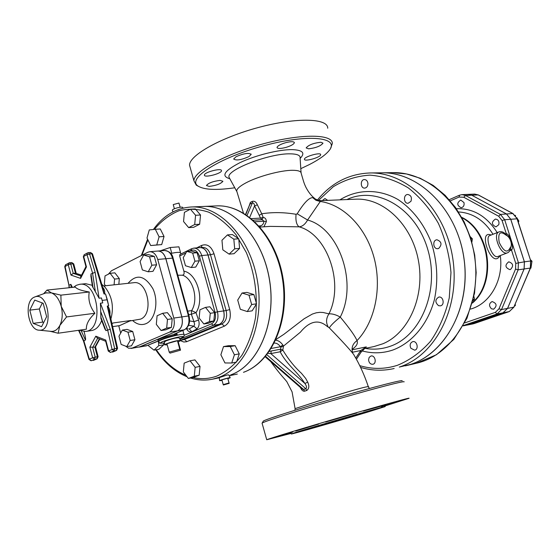 <?xml version="1.0" encoding="UTF-8"?>
<svg xmlns="http://www.w3.org/2000/svg" width="560" height="560" viewBox="0 0 560 560"><rect width="100%" height="100%" fill="white"/><g stroke="black" fill="none" stroke-linecap="round" stroke-linejoin="round"><path stroke-width="0.84" d="M364.098 348.607L374.003 346.556L382.886 343.77C408.877 333.06 425.292 295.981 418.334 260.106C411.607 224.175 383.236 197.694 355.733 199.185L320.88 200.655M260.036 227.059L270.347 226.38L299.068 226.828C302.33 226.576 305.165 224.308 307.58 220.017L320.852 200.655C318.535 200.235 320.25 201.425 315.35 198.961L312.704 197.652C309.015 197.589 303.849 202.972 297.213 213.808L296.058 214.284C283.997 212.247 272.566 212.086 261.751 213.794L257.355 204.82C256.193 201.992 254.527 200.837 252.343 201.355L250.39 202.349L248.941 206.465M352.023 349.335C356.51 346.388 358.169 343.476 357 340.613C355.145 336.105 349.559 328.258 340.256 317.072C335.951 314.699 332.185 313.621 328.944 313.859L323.162 312.494L319.879 312.326L316.267 312.795L312.361 314.055L304.157 318.745L283.857 334.334L276.045 339.472M356.524 359.093L360.913 352.408L360.759 350.518L366.331 346.892L361.046 352.198M234.773 187.782C216.363 190.4 204.127 189.833 198.058 186.081C186.333 178.829 219.534 157.451 264.355 145.579C309.134 133.532 340.788 137.389 328.853 150.871C325.234 155.183 318.738 159.747 309.372 164.57L300.797 168.665M285.894 142.618C291.074 141.372 293.902 141.393 294.371 142.702C293.846 144.284 291.004 145.866 285.845 147.448C280.483 148.799 277.536 148.799 276.997 147.462C277.564 145.824 280.525 144.214 285.894 142.618M320.859 142.247L323.001 143.157C320.782 146.013 315.98 147.903 308.602 148.827L306.152 147.917C308.532 144.963 313.432 143.073 320.859 142.247M320.656 154.791C320.474 157.479 304.073 162.001 304.444 159.257L304.444 159.25C304.045 156.66 321.09 151.851 320.67 154.672L320.656 154.791M209.132 186.403L206.444 185.5C208.411 183.008 212.94 181.3 220.038 180.39L222.915 181.279C220.843 183.841 216.251 185.549 209.132 186.403M204.4 175.21L204.393 175.063C204.078 172.333 221.144 167.79 221.473 170.52L221.501 170.716C221.788 173.495 204.547 178.038 204.4 175.21M236.103 156.695C243.852 153.37 248.871 152.614 251.16 154.413L248.913 156.604C241.178 159.999 236.096 160.79 233.667 158.984L236.103 156.695M314.601 198.394C311.22 195.713 308.287 191.933 305.795 187.04C303.59 182.371 303.387 180.586 301.21 173.432C301.182 171.339 298.263 170.296 292.46 170.296C280.721 170.247 257.957 176.393 245.882 182.896C239.967 186.067 236.901 188.727 236.677 190.883L237.013 192.059M369.481 388.479L368.452 387.058C372.001 384.104 329.812 397.18 307.223 404.684L295.099 408.639L295.001 410.228M300.44 387.464C301.602 390.173 302.995 391.412 304.598 391.195L306.726 390.488C309.12 388.794 309.456 386.001 307.713 382.109L305.69 378.441L301.427 373.268C294.462 366.877 288.267 359.156 282.835 350.119L283.451 346.129L300.307 332.262C309.512 321.16 318.353 319.116 326.823 326.123L329.287 327.852C341.18 340.053 349.279 348.873 353.57 354.305C359.478 364.119 364.413 374.955 368.361 386.813M402.143 380.842C403.816 379.288 375.067 386.61 337.778 397.411C300.503 408.191 266.497 419.048 263.319 421.057L263.074 421.498M330.68 148.029L332.332 143.542C332.85 134.064 301.875 133.462 263.928 143.647C225.974 153.72 193.809 171.297 193.914 180.74L196.266 185.136L198.401 186.319M327.726 128.226C328.097 118.279 297.031 117.166 259.154 127.288C221.27 137.284 189.294 155.253 189.539 165.172L190.386 168.189M262.143 423.444L262.241 423.003C265.447 421.022 300.223 409.962 338.359 398.923C376.523 387.863 405.86 380.338 404.082 381.899M291.214 433.37L266.728 439.747C269.024 438.599 304.437 427.826 343.476 416.465C382.543 405.09 411.971 396.97 408.891 398.342L384.797 406.021M295.75 431.074L318.549 424.137M363.419 411.068L382.788 405.72M367.815 412.048L384.832 406.686C392.343 403.795 293.265 432.656 291.522 433.874C287.252 435.603 338.884 420.812 367.815 412.048M353.773 415.961L314.041 427.329C315.056 426.664 366.03 411.817 362.334 413.259L353.773 415.961M385.028 405.524L394.737 402.794L384.874 405.776M290.885 433.139L277.494 436.947L290.605 433.041M328.167 326.907C325.822 322.651 326.074 318.297 328.944 313.859C344.372 283.045 327.194 234.185 299.068 226.828C296.492 224.784 295.491 220.598 296.058 214.284M274.316 343.063C276.577 342.972 278.621 344.197 280.434 346.731L280.798 347.165L283.451 346.129L282.821 344.981C280.658 342.02 278.285 340.431 275.702 340.228M381.465 172.816L392.679 172.655C430.584 171.528 469.035 209.909 474.95 259.224C481.257 308.483 453.348 355.096 416.311 363.258L405.398 365.848C442.61 357.651 470.659 310.471 464.268 260.547C458.269 210.567 419.552 171.668 381.465 172.816L381.444 172.816C418.565 171.752 456.491 208.6 463.75 257.117C471.352 305.578 446.25 353.269 410.473 364.413L399.308 367.059C435.246 355.845 460.467 307.559 452.774 258.433C445.424 209.244 407.232 171.899 369.922 172.97C348.901 173.831 331.408 182.861 317.429 200.046M190.547 378.007C197.848 380.268 205.163 380.66 212.506 379.19L218.673 377.419C246.379 367.661 264.733 324.688 257.502 281.337C250.551 237.923 219.975 205.268 191.156 206.983L203.336 206.458C232.127 204.75 262.591 237.02 269.472 279.909C276.633 322.742 258.279 365.246 230.608 374.955L230.664 374.948C258.335 365.239 276.689 322.735 269.535 279.902C262.647 237.013 232.183 204.75 203.399 206.458L216.482 205.898C245.224 204.197 275.562 236.04 282.373 278.369C289.457 320.649 271.11 362.649 243.481 372.302L243.691 372.239C272.02 362.124 290.017 320.208 283.031 278.299C276.241 236.362 246.162 204.337 216.482 205.898M271.264 348.453L280.434 346.731L282.821 344.981M280.798 347.165L280.686 349.188L282.835 350.119L280.196 351.778C286.895 364.861 297.752 371.966 304.927 383.495L307.713 382.109M267.967 353.318L270.809 353.591L271.292 350.973L269.304 351.456M253.204 220.185L262.129 219.66L263.942 221.207L266.406 221.557C266.21 219.044 265.132 217.651 263.179 217.378L260.477 218.106L262.129 219.66L263.179 217.378L261.751 213.794L259.238 215.327L260.477 218.106L251.377 218.631M254.919 221.746L263.942 221.207C263.592 224.105 262.241 225.673 259.882 225.904L260.533 227.031M263.9 226.807L266.406 221.557M257.355 204.82L254.597 205.87L259.238 215.327M252.343 201.355L252.406 202.93C253.533 202.734 254.268 203.714 254.597 205.87L249.725 217.322M250.39 202.349L250.313 203.987L252.406 202.93L247.072 215.383M249.76 204.554L245.791 214.522M271.292 350.973L280.686 349.188L280.196 351.778L270.809 353.591L304.927 383.495C306.719 386.106 307.013 387.849 305.802 388.724L306.726 390.488M266.889 354.725L305.802 388.724L303.569 389.473L304.598 391.195M265.58 356.342L303.569 389.473L302.036 388.857M329.287 327.852C330.904 325.276 334.558 321.685 340.256 317.072C357.966 283.101 339.038 228.312 307.58 220.017L297.213 213.808M352.611 352.681C351.204 347.739 352.667 343.721 357 340.613C374.955 322.028 382.235 287.749 373.982 257.383C365.771 226.989 343.287 204.435 319.935 201.411L315.959 200.27L312.704 197.652M506.282 235.326C510.237 236.852 512.974 245.399 510.216 247.646L510.447 248.304C509.88 250.88 508.893 252.385 507.493 252.805C500.983 256.151 492.086 234.283 498.981 231.896C501.648 231.161 504.063 232.162 506.219 234.892L506.282 235.326C500.087 230.44 497.728 232.813 499.212 242.445C503.762 251.769 507.43 253.498 510.216 247.646M510.461 248.178L510.685 247.695C512.316 243.551 511.371 239.694 507.864 236.124L506.268 234.955M509.614 250.852L511.518 250.124C514.374 247.443 510.153 234.262 506.261 233.646L506.366 235.067M491.113 235.039C477.155 229.096 492.072 270.144 499.807 255.745M507.332 252.868L498.022 256.431C492.205 259.511 484.729 237.223 489.58 235.648L498.981 231.896M327.726 200.368L324.94 198.52L322.315 200.599M367.948 183.638C367.647 181.111 366.499 179.753 364.49 179.55C360.115 179.445 360.318 188.447 364.672 188.111C366.744 187.775 367.836 186.284 367.948 183.638M410.935 201.341C412.104 197.533 411.054 195.244 407.778 194.481C403.13 194.453 403.494 203.714 408.114 203.28L410.935 201.341M438.69 248.451C442.232 244.545 441.658 241.654 436.968 239.771C432.166 240.023 433.083 249.382 437.843 248.668L438.69 248.451M470.953 238.938L472.36 238.805L471.877 242.102M470.225 236.67L472.36 238.805M438.536 305.655L440.314 305.858C445.011 305.263 443.415 296.1 438.788 297.08C435.008 299.495 434.924 302.351 438.536 305.655M473.284 299.432L474.502 299.215L472.934 300.881M473.914 296.52L474.502 299.215M410.893 348.285L414.652 350.175C419.111 349.412 417.123 340.501 412.755 341.649C410.123 342.839 409.5 345.051 410.893 348.285M368.557 359.905C369.019 362.922 370.454 364.378 372.862 364.266C377.048 363.531 375.102 354.9 371 356.006L369.18 357.343L368.557 359.905M463.344 325.542L496.972 314.006L501.529 309.554L518.133 269.836L518.399 262.633L504.686 219.751L500.43 214.403L465.521 195.475L461.972 194.635L468.195 194.369L471.723 195.202L506.492 213.976L510.734 219.282L524.37 261.828L524.104 268.975L507.549 308.392L502.999 312.809L496.972 314.006L495.369 312.354L464.758 322.896M463.148 325.892L467.621 324.926L502.999 312.809M463.974 202.573L460.761 200.046C456.68 202.832 456.792 205.394 461.104 207.732C463.519 207.151 464.471 205.429 463.974 202.573M498.778 224.686C499.471 221.382 498.344 219.506 495.411 219.065C491.225 222.026 491.414 224.637 495.992 226.891L498.778 224.686M517.972 221.144L518.868 221.067L518.35 222.32M515.179 215.278L515.627 215.803M516.775 217.672L518.868 221.067M510.482 269.472C513.807 265.951 513.233 263.396 508.76 261.814C504.721 265.027 505.092 267.631 509.859 269.626L510.482 269.472M530.411 268.198L530.915 268.121L530.355 268.324M530.894 261.366L532 261.219L530.915 268.121M530.327 259.588L532 261.219M491.449 308.791L493.619 309.204C497.329 305.872 496.832 303.324 492.135 301.56C488.936 303.387 488.712 305.795 491.449 308.791M514.591 305.669L515.354 305.522L514.346 306.257M515.242 304.129L515.354 305.522M468.209 194.369L471.758 195.202L506.527 213.976L510.769 219.282L524.405 261.821L524.132 268.968L507.577 308.385L503.034 312.809L466.851 325.136L473.263 323.827M172.424 210.539L172.326 210.336C171.983 208.712 183.561 205.87 182.791 207.76L182.826 208.173M180.159 207.228L178.941 203.049L173.243 204.589L174.405 208.775M180.11 207.235L178.941 203.049M223.216 384.615L221.9 379.869L227.703 378.21L229.187 383.341L229.026 382.956L223.216 384.615L223.405 384.993L229.187 383.341M227.703 378.21L229.026 382.956M222.047 380.401L219.59 380.702C219.912 380.079 230.874 377.041 230.202 377.755L227.899 378.735M219.296 377.608L227.311 374.955L228.837 374.92L230.174 377.692M227.451 234.899L232.372 234.549L238.749 238.784L239.589 248.402L234.045 253.694L229.131 254.135L234.675 248.822L233.835 239.155L227.451 234.899L221.97 240.261L222.81 249.83L229.131 254.135M238.749 238.784L233.835 239.155M239.589 248.402L234.675 248.822M237.713 300.069L240.324 309.295L247.282 311.556L251.664 304.514L249.018 295.204L242.032 293.027L237.713 300.069M249.018 295.204L253.897 294.567L246.911 292.397L242.032 293.027M253.897 294.567L256.536 303.828L251.664 304.514M256.536 303.828L252.147 310.842L247.282 311.556M223.51 346.591L220.871 354.774L224.952 362.957L231.721 363.006L234.409 354.781L230.279 346.549L223.51 346.591L228.382 345.723L235.144 345.681L230.279 346.549M235.144 345.681L239.267 353.871L234.409 354.781M239.267 353.871L236.579 362.061L231.721 363.006M190.064 360.801L184.163 363.125L183.323 371.917L188.356 378.448L194.285 376.201L195.153 367.339L190.064 360.801L194.943 359.898L200.032 366.401L195.153 367.339M200.032 366.401L199.157 375.221L194.285 376.201M199.157 375.221L193.228 377.468L188.356 378.448M163.527 343.091L163.681 344.834L158.781 345.646L158.368 341.04L146.755 345.716L139.076 347.116L177.632 330.848C181.818 328.342 183.225 323.694 181.867 316.918L165.879 258.72C164.234 253.638 161.567 251.076 157.885 251.041L157.85 251.041M163.681 344.834L158.879 349.307L153.979 350.14L158.781 345.646M148.365 345.065L148.421 345.723L153.979 350.14M155.33 229.271L160.293 228.97L164.038 236.481L161.693 244.601L156.737 244.972L159.082 236.817L155.33 229.271L149.289 229.929L146.993 238.042L150.696 245.546L156.737 244.972M164.038 236.481L159.082 236.817M161.693 244.601L150.696 245.546M190.407 209.181L195.363 208.957L200.529 215.019L199.647 224.238L193.62 227.318L188.671 227.619L194.698 224.532L195.58 215.271L190.407 209.181L184.408 212.352L183.554 221.529L188.671 227.619M199.647 224.238L194.698 224.532M200.529 215.019L195.58 215.271M180.887 340.228L219.429 324.338C223.608 321.902 225.029 317.422 223.699 310.905L208.026 254.975C206.409 250.089 203.763 247.632 200.095 247.611L200.06 247.611M171.164 253.4L170.744 253.498M180.488 252.469L180.019 252.504L180.488 252.469L178.927 246.827L170.184 247.513L171.752 253.204M160.097 250.859L170.184 247.513M172.221 253.162C175.917 252.406 178.514 252.189 180.019 252.504M186.823 251.377L191.233 251.006L197.092 252.714L199.339 260.785L194.936 261.198L192.682 253.092L186.823 251.377L183.239 257.705L185.465 265.748L191.303 267.526L194.936 261.198M197.092 252.714L192.682 253.092M199.339 260.785L195.706 267.092L191.303 267.526M205.499 307.384L209.874 306.782L214.655 312.655L213.822 320.943L208.236 323.295L203.861 323.967L209.454 321.608L210.28 313.285L205.499 307.384L199.941 309.806L199.129 318.066L203.861 323.967M213.822 320.943L209.454 321.608M214.655 312.655L210.28 313.285M169.211 352.128L166.915 343.693L177.464 340.718L179.767 349.153L169.211 352.128L170.065 353.115L180.523 350.161L179.767 349.153M177.464 340.718L178.241 341.81L180.523 350.161M167.251 344.932L164.633 344.813L166.488 343.763C173.768 341.201 178.472 340.144 180.593 340.613L178.269 341.901M164.451 341.999L166.159 340.823C172.9 338.436 177.261 337.47 179.235 337.918L180.509 340.438M188.664 314.629L191.373 314.244L191.625 310.604L196.007 312.641L191.373 314.244L193.935 321.678L198.569 320.075L196.007 312.641C204.764 299.488 197.022 273.343 183.848 271.145L179.662 256.004L179.956 254.464M180.439 340.298L219.366 324.345C223.545 321.909 224.966 317.429 223.643 310.919L207.963 254.982C206.346 250.096 203.7 247.639 200.032 247.611L193.802 248.122C197.477 248.143 200.123 250.614 201.747 255.535L199.374 256.186L215.082 312.473C216.202 317.982 215.005 321.769 211.498 323.834L184.114 335.321M175.112 333.718L173.908 334.439L177.226 334.712L175.994 333.347M175.371 333.578L173.908 334.439C161.448 337.82 156.268 340.018 158.368 341.026L155.568 341.978M189.574 320.922L193.935 321.678L194.635 324.275L193.886 326.2L197.015 328.86C199.129 326.753 199.647 323.827 198.569 320.075M188.601 325.283L193.886 326.2L189.189 328.895L191.863 331.793L197.015 328.86M186.452 328.44L188.104 328.93M183.848 271.145C184.478 273.329 184.051 274.687 182.574 275.212L177.8 275.219M180.369 252.623L181.006 253.946M140.098 261.562L142.366 269.927L148.225 271.796L151.837 265.23L149.541 256.795L143.654 254.996L140.098 261.562M149.541 256.795L154.308 256.382L148.428 254.597L143.654 254.996M154.308 256.382L156.604 264.782L151.837 265.23M156.604 264.782L152.985 271.32L148.225 271.796M162.645 313.292L157.08 315.784L156.31 324.359L161.077 330.519L166.677 328.097L167.475 319.452L162.645 313.292L167.384 312.641L172.207 318.766L167.475 319.452M172.207 318.766L171.402 327.383L166.677 328.097M171.402 327.383L165.809 329.791L161.077 330.519M122.36 330.085L127.085 329.385L132.713 331.485L134.925 339.738L130.2 340.48L127.981 332.192L122.36 330.085L118.972 336.196L121.156 344.421L126.763 346.591L130.2 340.48M132.713 331.485L127.981 332.192M134.925 339.738L131.481 345.828L126.763 346.591M114.093 284.823L114.562 279.076L119.322 278.586L114.87 272.839L110.11 273.301L105.021 275.884L104.363 284.179L105.553 285.74M114.562 279.076L110.11 273.301M119.322 278.586L118.846 284.312M29.792 310.135L34.741 300.09L43.183 303.282L46.634 316.68L41.573 326.718L33.173 323.365L29.792 310.135L39.34 308.987L42.336 302.967M33.173 323.365L42.707 322.105L39.34 308.987M43.701 322.497L42.707 322.105M34.013 297.276L35.147 296.814C48.909 291.935 53.823 331.555 39.291 330.183C28.168 330.477 23.597 301.826 34.013 297.276M50.582 331.317L51.373 331.394C54.845 331.464 57.666 329.49 59.836 325.465C62.461 319.942 62.923 313.565 61.215 306.334C59.206 299.271 55.93 294.777 51.401 292.873L45.829 292.957M43.638 293.748L46.991 290.08L51.401 292.873L60.879 295.148L61.215 306.334L66.549 316.946L59.836 325.465L58.142 333.228L49.952 331.254M66.549 316.946L94.885 313.271C88.844 319.067 86.023 324.38 86.401 329.203L58.142 333.228M94.885 313.271C89.817 306.537 87.948 299.446 89.271 291.991C81.382 290.682 76.748 289.044 75.362 287.084L46.991 290.08M79.226 330.225L85.54 331.436C104.328 330.057 98.252 281.05 79.695 284.298L76.307 285.32L73.591 287.266M89.271 291.991L60.879 295.148M91.063 277.228L90.951 273.959L95.144 272.314L89.53 253.848L88.312 252.672L87.458 252.952L84.147 254.737L83.349 256.802M103.229 289.086L104.013 293.944L105.539 293.951L107.31 299.768L102.158 300.384L101.416 297.948L99.092 298.221L92.47 286.545M100.961 318.633L100.408 303.198L110.243 329.245L105.952 330.645L104.426 327.803M107.31 299.768L108.682 305.788L107.261 306.152L109.165 311.437L117.565 348.292M102.158 300.384L102.732 302.911L100.408 303.198M68.922 285.306L70.854 284.333L72.422 287.392M84.084 331.534C85.4 336.518 85.848 339.339 85.421 339.99L83.531 341.166M101.661 320.481C99.379 326.417 95.977 329.784 91.462 330.582L85.54 331.436M79.695 284.298L85.645 283.682L92.281 285.313M109.9 314.468C110.327 311.269 109.571 308.42 107.639 305.921M101.78 284.326L104.839 286.951C112.098 296.128 114.114 306.824 110.894 319.032M104.489 294.07C105.091 291.557 104.482 289.268 102.655 287.196M108.682 305.788L105.539 293.951M98.105 356.65L95.522 346.815L94.885 347.137L97.391 356.685L98.119 356.699L97.104 358.82L93.975 360.136M93.681 360.297L93.114 360.416M107.261 306.152L116.872 348.348L117.572 348.327L116.536 350.427L113.281 351.799M110.243 329.245L114.674 348.705L116.872 348.348L116.2 350.539L114.002 350.903L114.674 348.705L108.626 350.826L110.572 352.387L114.002 350.903L112.056 349.335L107.667 330.036L100.674 311.514M112.987 351.96L112.399 352.086M89.026 359.534L89.341 359.205L91.273 360.731L94.577 359.303L92.645 357.77L97.391 356.685L96.768 358.932L94.577 359.303L95.2 357.056L92.687 347.487L97.741 338.156M99.407 338.807L94.885 347.137L89.866 347.179L92.645 357.77L89.341 359.205L83.853 340.865L78.988 330.26M103.243 289.121L92.505 253.883L91.749 253.673L104.013 293.944M90.223 252.595L91.749 253.673L86.982 254.646L87.458 252.952L88.312 252.672L90.531 252.504L92.47 253.785M76.209 273.329L73.752 263.977L73.003 263.823L75.453 273.175L81.557 275.149M71.498 262.654L73.003 263.823L70.791 264.019L69.573 262.759L68.74 263.039L68.257 264.705L70.98 275.079L73.248 273.378L70.791 264.019L68.257 264.705L64.75 266.707M81.515 275.233L75.453 273.175L73.248 273.378L81.095 276.059M108.269 351.099L108.626 350.826L105.784 340.081L105.63 341.103M105.784 340.081L95.802 336.189L97.335 337.995M65.751 264.649L65.072 266.42L69.454 287.707M70.98 275.079L80.591 278.383L80.78 276.661M80.591 278.383L86.457 266.945L85.939 266.581L80.605 277.004M84.343 254.632L83.328 256.718L85.96 266.679M111.895 323.414L113.344 322.945L111.937 323.596M119.784 325.521L119.301 325.675M112.63 326.634L119.511 325.647L130.053 320.859M125.58 346.136L128.604 348.229L132.097 348.131L169.561 332.108C173.74 329.581 175.147 324.905 173.782 318.08L157.738 259.448C156.086 254.324 153.419 251.741 149.73 251.706L147.791 252.259L111.426 270.788L108.367 274.19M118.734 325.773L120.68 333.102M131.012 348.446L140.105 346.808L177.569 330.862C181.748 328.349 183.162 323.701 181.797 316.925L165.816 258.727C164.164 253.638 161.504 251.083 157.815 251.048L149.73 251.706M366.331 346.892L352.037 349.832M300.118 158.41C305.473 152.999 302.862 150.073 292.278 149.632C279.167 149.415 255.402 155.309 240.002 162.645C224.182 170.828 220.794 176.19 229.838 178.745M229.726 178.542L229.068 177.331C225.673 170.121 269.724 153.09 290.486 153.846C297.388 153.979 300.594 155.435 300.104 158.207L301.063 172.648M292.719 432.047L290.073 433.048L291.522 433.874M356.783 412.965L325.654 422.03M381.437 406.595L382.9 406.119M383.614 405.881C386.022 405.076 386.414 404.859 384.804 405.223M352.464 352.247L360.759 350.518L355.859 357.959M318.521 200.389L333.298 186.711C344.61 179.851 356.79 175.994 369.852 175.133C383.089 176.155 395.92 180.418 408.338 187.922C420.119 197.204 430.136 209.027 438.382 223.384C445.263 238.833 449.463 255.213 450.975 272.524L449.253 297.892C445.473 314.181 439.271 328.601 430.64 341.145C420.889 352.177 409.822 360.227 397.425 365.295C384.937 369.285 372.414 369.411 359.87 365.68M362.026 350.868C372.379 353.703 382.648 353.423 392.84 350.028C412.076 342.874 427.819 324.261 434.406 299.677C438.431 280.322 437.318 261.044 431.06 241.843C423.521 223.356 412.552 209.279 398.16 199.619C378.924 188.552 357.294 189.021 339.913 199.85M346.871 199.563L348.677 198.737C378.434 186.284 416.479 209.223 427.945 250.082C439.831 290.787 420.77 336.343 389.697 346.451C382.354 348.95 374.878 349.706 367.276 348.712L365.323 348.355M259.882 225.904L259.049 225.953M524.37 261.828L515.753 263.382L511.518 250.124L510.412 248.507M510.734 219.282L504.686 219.751L502.054 220.486L506.261 233.646L505.393 233.989M450.303 200.872L459.074 197.043L463.792 197.267L498.687 216.251L502.054 220.486M515.753 263.382L515.55 269.08L498.974 308.826L495.369 312.354M497.203 232.603C486.745 216.097 473.13 208.131 456.351 208.705M500.262 255.57C503.825 279.755 489.993 303.905 470.561 309.078M458.514 211.946C472.731 212.87 484.225 220.318 492.996 234.283M461.972 217.756C489.916 232.001 496.111 281.96 472.493 302.603M472.367 303.093C497.049 282.716 490.644 231.035 461.727 217.315M507.549 308.392L501.529 309.554L498.974 308.826M524.104 268.975L518.133 269.836L515.55 269.08M506.492 213.976L500.43 214.403L498.687 216.251M471.723 195.202L465.521 195.475L463.792 197.267M459.557 195.195L459.074 197.043M467.621 324.926L463.183 325.836M474.138 323.582L509.39 311.528M478.359 194.95L474.691 194.096L478.492 195.076M471.758 195.202L478.205 194.922L513.107 213.689M506.527 213.976L512.827 213.535L517.23 218.834L513.002 213.577M510.769 219.282L517.048 218.799L530.782 260.995L517.23 218.834M524.405 261.821L530.6 260.981L530.334 268.065L530.782 260.995M524.132 268.968L530.334 268.065L513.828 307.174L530.502 267.988M507.577 308.385L513.828 307.174L509.299 311.563L513.996 307.076M503.034 312.809L509.299 311.563L474.054 323.61L467.656 324.919M154.329 229.383C161.483 220.822 169.708 214.606 178.997 210.728C188.685 208.397 198.59 208.88 208.705 212.177C218.652 217.133 227.766 224.658 236.054 234.752L246.379 252.63C254.835 273.455 257.88 295.141 255.507 317.702C252.854 331.828 248.339 344.323 241.962 355.18C234.71 364.721 226.394 371.672 217.007 376.026C209.153 378.889 201.152 379.386 193.011 377.517M185.885 375.249C174.475 370.447 164.619 361.942 156.303 349.748M141.897 255.262L147.896 239.869M180.544 340.704L183.75 341.999L186.508 341.761L224.392 326.144C229.572 323.141 231.343 317.611 229.705 309.561L214.025 253.785C211.316 246.351 207.242 243.551 201.789 245.371L196.679 247.884M186.949 341.6L184.457 339.507L180.915 340.221M224.392 326.144L221.872 323.96L184.457 339.507L182.007 339.906M229.705 309.561L226.149 310.555C227.472 317.058 226.051 321.524 221.872 323.96L219.429 324.338M214.025 253.785L210.49 254.758L226.149 310.555L223.699 310.905M200.095 247.611L202.559 247.408C206.234 247.429 208.88 249.879 210.49 254.758L208.026 254.975M201.789 245.371L201.502 247.492M179.886 339.213L213.206 325.311L211.498 323.834M219.366 324.345L213.206 325.311C217.378 322.861 218.806 318.353 217.469 311.801L215.082 312.473M223.643 310.919L217.469 311.801L201.747 255.535L207.963 254.982M191.604 248.724L191.065 250.397C194.768 249.165 197.533 251.097 199.374 256.186M179.662 256.004L185.955 252.91M189.539 251.146L191.065 250.397M181.944 339.92L180.376 340.179M184.73 329.574L174.937 333.76M184.492 329.735C188.937 326.97 190.456 322.399 189.049 316.015L188.461 315.966C189.812 322.707 188.398 327.327 184.219 329.826L177.632 330.848M189.035 315.966L173.124 258.251L172.522 258.132L188.461 315.966L181.867 316.918M173.11 258.188C172.298 253.778 169.442 251.216 164.528 250.502C168.217 250.53 170.877 253.078 172.522 258.132L165.879 258.72M147.189 345.527L140.168 346.801M158.585 341.432L158.501 341.124C161.014 339.143 167.258 337.008 177.226 334.712L176.764 333.018M158.592 340.991L158.046 340.823L158.613 341.544C160.706 343.413 157.311 343.455 164.507 342.944C146.769 344.974 194.81 331.534 180.187 338.534L180.439 338.45C183.246 337.484 184.464 336.287 184.086 334.866C185.878 332.297 159.096 339.311 158.613 341.544L158.69 341.852M182.574 275.212C193.235 278.607 198.709 299.838 191.625 310.604L187.705 311.15M186.382 328.643C187.859 331.331 189.693 332.381 191.863 331.793M86.457 266.945L83.678 256.424L86.982 254.646L92.547 272.965L95.333 291.347M99.092 298.221L95.144 272.314M93.016 287.658L90.951 273.959M105.952 330.645L100.73 316.834M70.854 284.333L71.099 287.532M81.34 331.1L85.421 339.99M95.802 336.189L89.866 347.179M130.872 320.488L113.344 322.945M103.81 285.929L133.749 282.709C147.672 280.133 154.098 314.139 140.595 319.123L129.857 320.971M132.671 320.579C137.004 324.478 141.456 325.5 146.027 323.652C155.253 319.802 158.942 301.749 152.964 288.862C144.907 275.429 136.605 273.581 128.058 283.318M177.569 330.862L169.561 332.108M140.105 346.808L132.097 348.131M165.816 258.727L157.738 259.448M181.797 316.925L173.782 318.08M229.404 177.947L236.705 191.317M270.69 361.536C275.94 368.774 280.707 374.745 284.977 379.456L286.846 381.71L292.068 391.853L295.099 408.639M198.058 186.081L196.266 185.136M189.539 165.172L193.914 180.74M294.266 142.352L294.371 142.702M221.403 170.359L221.501 170.716M251.055 154.042L251.16 154.413M263.319 421.057L262.241 423.003M262.052 423.122L266.728 439.747M243.425 213.045L236.677 190.883M360.675 367.43C371.756 370.727 382.921 371.091 394.17 368.508M381.423 172.816L369.922 172.97M237.335 374.059L229.229 375.732M302.365 389.144L302.008 388.836M302.365 389.151L265.216 356.769M245.553 214.361L249.76 204.561M449.246 199.661L459.34 195.251L461.972 194.635M392.679 172.655L406.497 173.957L420.147 178.227L433.174 185.402L445.13 195.307L455.609 207.648L464.233 222.061L470.68 238.07L474.712 255.122L476.182 272.643L474.544 293.174L466.942 318.353L453.859 339.388L436.485 354.704L416.311 363.258M478.387 194.964L512.974 213.556M468.23 194.369L474.691 194.096M173.061 211.855L172.326 210.336M219.289 377.566L219.59 380.702M191.156 206.983C175.952 208.068 163.373 215.572 153.398 229.481M147.574 239.218L141.323 255.556M155.757 349.839C164.43 362.81 174.874 371.798 187.082 376.796M219.31 377.783L212.506 379.19M164.437 341.803L164.633 344.813M179.879 254.499L191.485 248.78L193.802 248.122M175.217 333.676L184.401 329.777M146.937 345.667L145.663 346.031M147.028 345.625L155.75 341.929M182.868 330.428L184.002 334.565M186.256 328.622L188.125 328.937M164.528 250.502L157.885 251.041M39.291 330.183L51.373 331.394M35.147 296.814L46.571 292.684M92.512 286.832L90.832 275.688M100.821 318.255L104.944 329.168M78.561 330.323L83.517 341.124L89.005 359.471L91.098 360.78M68.915 285.222L69.111 287.742M93.793 360.248L96.971 358.876M95.522 346.815L99.792 338.954M116.403 350.49L113.099 351.911M73.738 263.9L71.785 262.57L69.573 262.759L65.555 264.754L64.736 266.644L68.915 285.236M110.39 352.436L108.255 351.05L105.567 340.872M105.665 341.25L97.041 337.883M112.63 326.648L119.63 325.612M130.368 320.74L119.686 325.591"/></g></svg>
